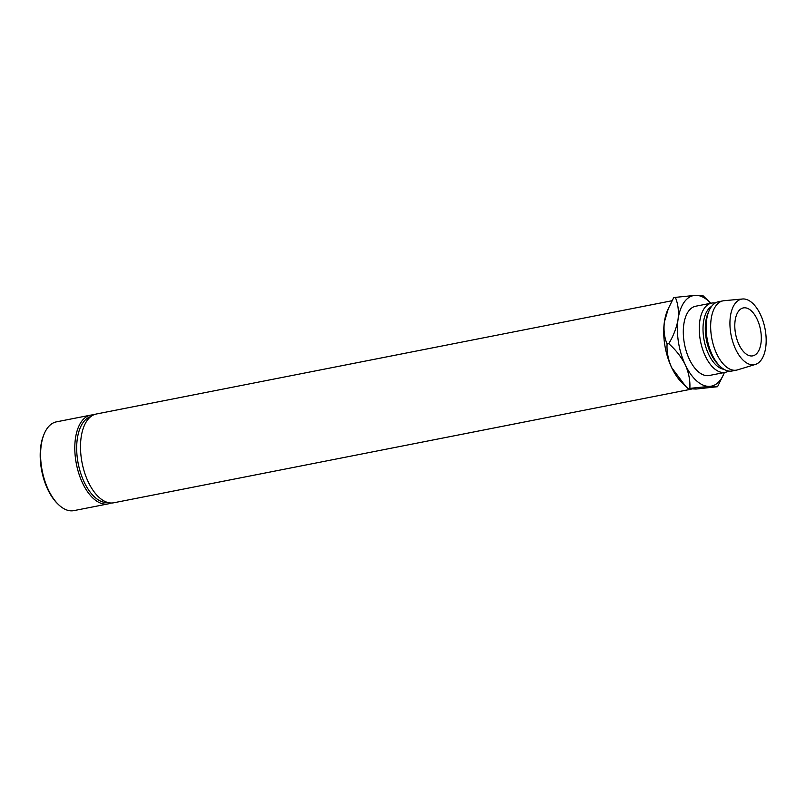 <?xml version="1.0" encoding="UTF-8"?>
<svg xmlns="http://www.w3.org/2000/svg" width="806" height="806" viewBox="0 0 806 806"><rect width="100%" height="100%" fill="white"/><g stroke="black" fill="none" stroke-linecap="round" stroke-linejoin="round"><path stroke-width="1.21" d="M110.865 503.004A45.237 23.384 -101.1 0 1 108.075 503.901A45.237 23.384 -101.1 0 1 93.748 498.833A45.237 23.384 -101.1 0 1 74.847 450.856A45.237 23.384 -101.1 0 1 90.615 415.14L56.41 421.86A45.237 23.384 78.9 0 0 44.32 433.598A45.237 23.384 78.9 0 0 58.244 504.355A45.237 23.384 78.9 0 0 59.543 505.564A45.237 23.384 78.9 0 0 73.88 510.631L90.977 507.266A45.237 23.384 78.9 0 0 91.088 507.246L93.315 506.813A45.237 23.384 78.9 0 0 93.355 506.803M90.897 416.521A43.877 22.689 78.9 0 0 76.772 451.975A43.877 22.689 78.9 0 0 95.058 497.433A43.877 22.689 78.9 0 0 107.813 502.511M760.965 343.275A24.432 12.634 -101.1 0 1 752.774 355.859A24.432 12.634 -101.1 0 1 739.324 345.3A24.432 12.634 -101.1 0 1 735.143 320.506A24.432 12.634 -101.1 0 1 743.333 307.912A24.432 12.634 -101.1 0 1 756.784 318.481A24.432 12.634 -101.1 0 1 760.965 343.275M108.075 503.901L95.803 506.319A45.237 23.384 78.9 0 1 95.652 506.349L90.826 507.296A45.237 23.384 78.9 0 0 90.977 507.266M671.982 300.749L96.317 414.012A45.237 23.384 78.9 0 0 80.55 449.738A45.237 23.384 78.9 0 0 99.45 497.715A45.237 23.384 78.9 0 0 113.777 502.783L691.226 389.177M715.144 303.056A35.293 18.246 78.9 0 0 711.597 303.096L695.638 306.23A35.293 18.246 78.9 0 0 683.8 324.415A35.293 18.246 78.9 0 0 689.835 360.232A35.293 18.246 78.9 0 0 709.26 375.495L725.219 372.352A35.293 18.246 78.9 0 0 728.513 371.042M711.597 303.096A35.293 18.246 78.9 0 0 699.759 321.272A35.293 18.246 78.9 0 0 705.804 357.088A35.293 18.246 78.9 0 0 725.219 372.352M711.577 306.381A32.583 16.845 78.9 0 0 703.477 322.088A32.583 16.845 78.9 0 0 723.959 369.309M742.507 298.996L723.949 300.709A35.293 18.246 78.9 0 0 723.002 300.85L718.438 301.746A35.293 18.246 78.9 0 0 709.008 310.904L707.98 313.312A32.583 16.845 78.9 0 0 705.754 321.644A32.583 16.845 78.9 0 0 718.005 364.262L719.869 366.105A35.293 18.246 78.9 0 0 732.06 371.002L736.624 370.105A35.293 18.246 78.9 0 0 737.561 369.873L755.383 364.433A33.389 17.269 78.9 0 0 765.7 347.457A33.389 17.269 78.9 0 0 760.34 314.3A33.389 17.269 78.9 0 0 742.507 298.996A33.389 17.269 78.9 0 0 730.407 316.325A33.389 17.269 78.9 0 0 736.483 350.932A33.389 17.269 78.9 0 0 755.383 364.433M709.008 310.904A35.293 18.246 78.9 0 0 706.6 319.932A35.293 18.246 78.9 0 0 719.869 366.105M723.002 300.85A35.293 18.246 78.9 0 0 711.154 319.035A35.293 18.246 78.9 0 0 717.199 354.841A35.293 18.246 78.9 0 0 736.624 370.105M724.352 372.523A46.154 23.858 -101.1 0 1 723.687 374.175A46.154 23.858 -101.1 0 1 709.703 386.356A46.154 23.858 -101.1 0 1 685.312 364.846A46.154 23.858 -101.1 0 1 678.058 319.357A46.154 23.858 -101.1 0 1 695.195 295.369A46.154 23.858 -101.1 0 1 709.492 301.988A46.154 23.858 -101.1 0 1 710.721 303.268M709.492 301.988L703.044 295.721L695.195 295.369L675.357 297.374C678.078 303.902 678.984 311.227 678.058 319.357C676.647 327.589 673.554 335.699 668.768 343.688C675.801 349.905 681.312 356.957 685.312 364.846C688.787 372.735 690.299 380.573 689.855 388.361L709.703 386.356L717.552 386.709L723.687 374.175M685.291 385.943L681.725 382.427A46.154 23.858 -101.1 0 1 671.63 367.536A46.154 23.858 -101.1 0 1 664.376 322.047A46.154 23.858 -101.1 0 1 667.529 310.25L673.665 297.706L675.357 297.374M717.552 386.709L696.021 389.046L688.173 388.694L685.563 386.205L671.63 367.536C668.154 359.647 666.633 351.809 667.076 344.021C664.356 337.492 663.449 330.168 664.376 322.047L668.517 307.932M667.076 344.021L668.768 343.688M688.173 388.694L689.855 388.361M90.615 415.14A45.237 23.384 -101.1 0 1 93.526 414.919M58.244 504.355L57.307 503.428A43.877 22.689 -101.1 0 1 43.806 434.807L44.32 433.598M93.808 506.712L95.42 506.39A45.237 23.384 78.9 0 0 95.461 506.39"/></g></svg>
